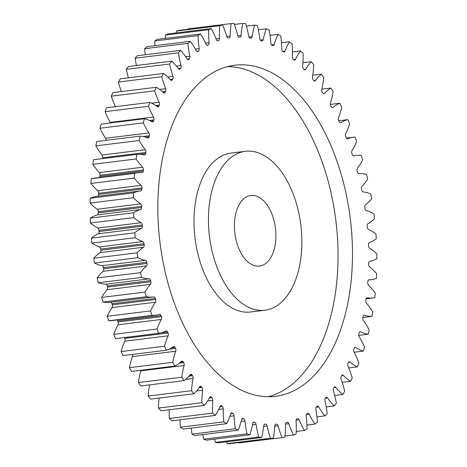 <?xml version="1.0" encoding="UTF-8"?>
<svg xmlns="http://www.w3.org/2000/svg" width="467" height="467" viewBox="0 0 467 467"><rect width="100%" height="100%" fill="white"/><g stroke="black" fill="none" stroke-linecap="round" stroke-linejoin="round"><path stroke-width="0.7" d="M210.29 242.075A80.055 46.035 83 0 0 264.97 310.222A80.055 46.035 83 0 0 300.024 219.461A80.055 46.035 83 0 0 245.344 151.314A80.055 46.035 83 0 0 210.29 242.075M264.97 310.222L250.522 312.003A80.055 46.035 -97 0 1 195.842 243.862A80.055 46.035 -97 0 1 230.902 153.1L245.344 151.314M227.552 66.612A166.783 95.898 -97 0 1 334.185 208.994A166.783 95.898 -97 0 1 268.315 396.711M348.633 207.208A166.783 95.898 83 0 0 234.714 65.246A166.783 95.898 83 0 0 161.687 254.328A166.783 95.898 83 0 0 275.6 396.296A166.783 95.898 83 0 0 348.633 207.208M275.098 225.742A35.58 20.46 83 0 0 250.797 195.457A35.58 20.46 83 0 0 235.216 235.794A35.58 20.46 83 0 0 259.518 266.079A35.58 20.46 83 0 0 275.098 225.742M296.236 431.479L304.391 430.475A208.591 119.943 83 0 0 307.006 429.085A69.215 39.8 -97 0 0 306.212 416.109A2.364 1.36 -97 0 1 306.936 413.75A194.581 111.887 -97 0 0 307.549 413.359A2.364 1.36 -97 0 1 307.899 413.237A2.364 1.36 -97 0 1 309.195 414.229A69.215 39.8 -97 0 0 314.91 424.089A208.591 119.943 83 0 0 317.397 422.256A69.215 39.8 -97 0 0 316.013 410.114A69.215 39.8 -97 0 0 315.873 409.296A2.364 1.36 -97 0 1 315.873 409.267A2.364 1.36 -97 0 1 316.451 406.792A194.581 111.887 -97 0 0 317.029 406.302A2.364 1.36 -97 0 1 317.496 406.086A2.364 1.36 -97 0 1 318.692 406.897L316.118 407.218M318.692 406.897A69.215 39.8 -97 0 0 324.869 415.899A208.591 119.943 83 0 0 327.204 413.634A69.215 39.8 -97 0 0 326.421 408.146A69.215 39.8 -97 0 0 324.974 400.814A2.364 1.36 -97 0 1 324.921 400.563A2.364 1.36 -97 0 1 325.394 398.193A194.581 111.887 -97 0 0 325.937 397.598A2.364 1.36 -97 0 1 326.503 397.277A2.364 1.36 -97 0 1 327.601 397.925L325.388 398.199M327.601 397.925A69.215 39.8 -97 0 0 334.179 405.981A208.591 119.943 83 0 0 336.339 403.313A69.215 39.8 -97 0 0 333.415 390.745A2.364 1.36 -97 0 1 333.31 390.272A2.364 1.36 -97 0 1 333.677 388.024A194.581 111.887 -97 0 0 334.174 387.336A2.364 1.36 -97 0 1 334.845 386.892A2.364 1.36 -97 0 1 335.831 387.394L333.975 387.622M335.831 387.394A69.215 39.8 -97 0 0 342.749 394.428A208.591 119.943 83 0 0 344.716 391.375A69.215 39.8 -97 0 0 341.126 379.181A2.364 1.36 -97 0 1 340.951 378.498A2.364 1.36 -97 0 1 341.231 376.396A194.581 111.887 -97 0 0 341.681 375.62A2.364 1.36 -97 0 1 342.445 375.03A2.364 1.36 -97 0 1 343.309 375.398L341.692 375.596M343.309 375.398A69.215 39.8 -97 0 0 350.501 381.346A208.591 119.943 83 0 0 352.258 377.937A69.215 39.8 -97 0 0 348.038 366.227A2.364 1.36 -97 0 1 347.787 365.352A2.364 1.36 -97 0 1 347.979 363.402A194.581 111.887 -97 0 0 348.376 362.544A2.364 1.36 -97 0 1 349.223 361.797A2.364 1.36 -97 0 1 349.964 362.053L348.563 362.223M349.964 362.053A69.215 39.8 -97 0 0 357.366 366.858A208.591 119.943 83 0 0 358.895 363.128A69.215 39.8 -97 0 0 354.079 352.013A2.364 1.36 -97 0 1 353.741 350.945A2.364 1.36 -97 0 1 353.863 349.17A194.581 111.887 -97 0 0 354.202 348.242A2.364 1.36 -97 0 1 355.118 347.32A2.364 1.36 -97 0 1 355.731 347.477L354.564 347.623M355.731 347.477A69.215 39.8 -97 0 0 363.273 351.102A208.591 119.943 83 0 0 364.564 347.08A69.215 39.8 -97 0 0 359.199 336.666A2.364 1.36 -97 0 1 358.761 335.423A2.364 1.36 -97 0 1 358.825 333.835A194.581 111.887 -97 0 0 359.105 332.837A2.364 1.36 -97 0 1 360.08 331.733A2.364 1.36 -97 0 1 360.559 331.821L359.631 331.932M360.559 331.821A69.215 39.8 -97 0 0 368.171 334.22A208.591 119.943 83 0 0 369.204 329.947A69.215 39.8 -97 0 0 363.349 320.333A2.364 1.36 -97 0 1 362.801 318.926A2.364 1.36 -97 0 1 362.818 317.537A194.581 111.887 -97 0 0 363.034 316.486A2.364 1.36 -97 0 1 364.056 315.178A2.364 1.36 -97 0 1 364.406 315.213L363.729 315.295M364.406 315.213A69.215 39.8 -97 0 0 372.012 316.369A208.591 119.943 83 0 0 372.789 311.892A69.215 39.8 -97 0 0 366.484 303.159A2.364 1.36 -97 0 1 365.824 301.612A2.364 1.36 -97 0 1 365.807 300.433A194.581 111.887 -97 0 0 365.959 299.329A2.364 1.36 -97 0 1 367.015 297.818A2.364 1.36 -97 0 1 367.231 297.818L366.811 297.87M367.231 297.818A69.215 39.8 -97 0 0 373.553 297.905A69.215 39.8 -97 0 0 374.767 297.724A208.591 119.943 83 0 0 375.27 293.078A69.215 39.8 -97 0 0 368.586 285.314A2.364 1.36 -97 0 1 367.803 283.638A2.364 1.36 -97 0 1 367.762 282.669A194.581 111.887 -97 0 0 367.85 281.537A2.364 1.36 -97 0 1 368.93 279.809A2.364 1.36 -97 0 1 369.012 279.803L368.848 279.821M369.012 279.803A69.215 39.8 -97 0 0 371.446 279.634A69.215 39.8 -97 0 0 376.402 278.455A208.591 119.943 83 0 0 376.63 273.68A69.215 39.8 -97 0 0 369.625 266.961A2.364 1.36 -97 0 1 368.72 265.174A2.364 1.36 -97 0 1 368.667 264.427A194.581 111.887 -97 0 0 368.685 263.271A2.364 1.36 -97 0 1 369.73 261.322A69.215 39.8 -97 0 0 376.904 258.736A208.591 119.943 83 0 0 376.857 253.879A69.215 39.8 -97 0 0 369.595 248.263A2.364 1.36 -97 0 1 368.562 246.389A2.364 1.36 -97 0 1 368.51 245.87A194.581 111.887 -97 0 0 368.463 244.696A2.364 1.36 -97 0 1 369.374 242.56A69.215 39.8 -97 0 0 376.274 238.76A208.591 119.943 83 0 0 375.947 233.868A69.215 39.8 -97 0 0 368.498 229.408A2.364 1.36 -97 0 1 367.331 227.464A2.364 1.36 -97 0 1 367.296 227.172A194.581 111.887 -97 0 0 367.185 225.999A2.364 1.36 -97 0 1 367.955 223.687A69.215 39.8 -97 0 0 374.511 218.702A208.591 119.943 83 0 0 373.909 213.822A69.215 39.8 -97 0 0 366.344 210.559A2.364 1.36 -97 0 1 365.042 208.568A2.364 1.36 -97 0 1 365.031 208.51A194.581 111.887 -97 0 0 364.855 207.336A2.364 1.36 -97 0 1 365.48 204.885A69.215 39.8 -97 0 0 371.633 198.767A208.591 119.943 83 0 0 370.763 193.939A69.215 39.8 -97 0 0 363.145 191.902A2.364 1.36 -97 0 1 361.744 190.051A194.581 111.887 -97 0 0 361.505 188.901A2.364 1.36 -97 0 1 361.47 188.726A2.364 1.36 -97 0 1 361.978 186.315A69.215 39.8 -97 0 0 367.663 179.124A208.591 119.943 83 0 0 366.537 174.401A69.215 39.8 -97 0 0 358.948 173.613A2.364 1.36 -97 0 1 357.459 171.973A194.581 111.887 -97 0 0 357.162 170.852A2.364 1.36 -97 0 1 357.074 170.461A2.364 1.36 -97 0 1 357.477 168.167A69.215 39.8 -97 0 0 362.649 159.965A208.591 119.943 83 0 0 361.271 155.383A69.215 39.8 -97 0 0 356.105 155.441L353.245 155.791M353.612 155.873L353.776 155.85A2.364 1.36 -97 0 1 353.694 155.867A2.364 1.36 -97 0 1 352.223 154.443A194.581 111.887 -97 0 0 351.867 153.363A2.364 1.36 -97 0 1 351.715 152.756A2.364 1.36 -97 0 1 352.025 150.602A69.215 39.8 -97 0 0 356.63 141.466A208.591 119.943 83 0 0 355.013 137.076A69.215 39.8 -97 0 0 353.717 137.199L346.321 138.109M347.261 138.845L347.682 138.792A2.364 1.36 -97 0 1 347.477 138.845A2.364 1.36 -97 0 1 346.082 137.631A194.581 111.887 -97 0 0 345.668 136.597A2.364 1.36 -97 0 1 345.44 135.792A2.364 1.36 -97 0 1 345.662 133.784A69.215 39.8 -97 0 0 349.66 123.802A208.591 119.943 83 0 0 347.827 119.64L338.651 120.772M340.052 122.675L340.723 122.587A2.364 1.36 -97 0 1 340.396 122.704A2.364 1.36 -97 0 1 339.089 121.683A194.581 111.887 -97 0 0 338.622 120.714A2.364 1.36 -97 0 1 338.312 119.71A2.364 1.36 -97 0 1 338.458 117.877A69.215 39.8 -97 0 0 341.815 107.136A208.591 119.943 83 0 0 339.772 103.242L330.356 104.404M332.049 107.509L332.971 107.398A2.364 1.36 -97 0 1 332.527 107.597A2.364 1.36 -97 0 1 331.313 106.756A194.581 111.887 -97 0 0 330.799 105.857A2.364 1.36 -97 0 1 330.391 104.672A2.364 1.36 -97 0 1 330.478 103.02A69.215 39.8 -97 0 0 333.152 91.625A208.591 119.943 83 0 0 330.928 88.035L321.833 89.156M323.322 93.499L324.489 93.359A2.364 1.36 -97 0 1 323.935 93.657A2.364 1.36 -97 0 1 322.825 92.986A194.581 111.887 -97 0 0 322.265 92.162A2.364 1.36 -97 0 1 321.757 90.814A2.364 1.36 -97 0 1 321.792 89.355A69.215 39.8 -97 0 0 323.765 77.411A208.591 119.943 83 0 0 321.378 74.16L312.756 75.222M313.964 80.773L315.359 80.604A2.364 1.36 -97 0 1 314.705 81.025A2.364 1.36 -97 0 1 313.701 80.505A194.581 111.887 -97 0 0 313.112 79.764A2.364 1.36 -97 0 1 312.487 78.263A2.364 1.36 -97 0 1 312.481 77.008A69.215 39.8 -97 0 0 313.742 64.633A208.591 119.943 83 0 0 311.209 61.749L302.92 62.771M304.058 69.443L305.669 69.244A2.364 1.36 -97 0 1 304.922 69.811A2.364 1.36 -97 0 1 304.035 69.425A194.581 111.887 -97 0 0 303.416 68.777A2.364 1.36 -97 0 1 302.674 67.143A2.364 1.36 -97 0 1 302.639 66.104A69.215 39.8 -97 0 0 303.165 53.401A208.591 119.943 83 0 0 300.514 50.915L292.441 51.907M293.655 59.63L295.506 59.402A2.364 1.36 -97 0 1 294.677 60.12A2.364 1.36 -97 0 1 293.912 59.852A194.581 111.887 -97 0 0 293.264 59.303A2.364 1.36 -97 0 1 292.4 57.552A2.364 1.36 -97 0 1 292.354 56.729A69.215 39.8 -97 0 0 292.144 43.828A208.591 119.943 83 0 0 289.4 41.756L281.443 42.742M282.763 51.428L284.969 51.154A2.364 1.36 -97 0 1 284.064 52.047A2.364 1.36 -97 0 1 283.428 51.872A194.581 111.887 -97 0 0 282.763 51.428A2.364 1.36 -97 0 1 281.77 49.578A2.364 1.36 -97 0 1 281.718 48.982A69.215 39.8 -97 0 0 280.778 36A208.591 119.943 83 0 0 277.964 34.365L270.031 35.346M271.584 44.902L274.152 44.587A2.364 1.36 -97 0 1 273.183 45.661A2.364 1.36 -97 0 1 272.681 45.568A194.581 111.887 -97 0 0 271.998 45.223A2.364 1.36 -97 0 1 270.878 43.303A2.364 1.36 -97 0 1 270.837 42.935A69.215 39.8 -97 0 0 269.547 32.159A69.215 39.8 -97 0 0 269.167 29.993A208.591 119.943 83 0 0 266.313 28.808L258.321 29.8M260.317 40.104L263.154 39.753A2.364 1.36 -97 0 1 262.139 41.026A2.364 1.36 -97 0 1 261.771 40.985A194.581 111.887 -97 0 0 261.082 40.757A2.364 1.36 -97 0 1 259.827 38.784A2.364 1.36 -97 0 1 259.804 38.638A69.215 39.8 -97 0 0 259.197 34.511A69.215 39.8 -97 0 0 257.428 25.86A208.591 119.943 83 0 0 254.562 25.142L246.407 26.146M275.618 424.252L276.552 424.135A2.364 1.36 -97 0 1 278.046 425.741A69.215 39.8 -97 0 0 282.08 437.602L238.748 442.955A69.215 39.8 -97 0 1 238.596 442.588M270.498 438.285L227.16 443.638A208.591 119.943 83 0 0 230.003 443.65L273.341 438.297A208.591 119.943 83 0 1 270.498 438.285A69.215 39.8 -97 0 1 267.101 425.968L263.674 426.389M227.16 443.638A69.215 39.8 -97 0 1 226.571 441.846M258.771 437.03L215.433 442.383A208.591 119.943 83 0 0 218.299 442.868L261.637 437.515A208.591 119.943 83 0 1 258.771 437.03A69.215 39.8 -97 0 1 256.044 424.375L252.449 424.818M215.433 442.383A69.215 39.8 -97 0 1 214.598 439.155M247.008 433.849L203.67 439.202A208.591 119.943 83 0 0 206.537 440.153L249.874 434.8A208.591 119.943 83 0 1 247.008 433.849A69.215 39.8 -97 0 1 244.982 420.971L241.159 421.444M203.67 439.202A69.215 39.8 -97 0 1 202.771 434.549M235.321 428.77L191.984 434.123A208.591 119.943 83 0 0 194.821 435.53L238.158 430.183A208.591 119.943 83 0 1 235.321 428.77A69.215 39.8 -97 0 1 234.014 415.793L229.875 416.307M191.984 434.123A69.215 39.8 -97 0 1 191.196 428.07M223.821 421.841L180.484 427.194A208.591 119.943 83 0 0 183.262 429.05L226.6 423.703A208.591 119.943 83 0 1 223.821 421.841A69.215 39.8 -97 0 1 223.244 408.888L218.684 409.454M180.484 427.194A69.215 39.8 -97 0 1 179.982 419.78M212.608 413.132L169.276 418.485A208.591 119.943 83 0 0 171.973 420.767L215.31 415.42A208.591 119.943 83 0 1 212.608 413.132A69.215 39.8 -97 0 1 212.771 400.318L207.611 400.955M169.276 418.485A69.215 39.8 -97 0 1 169.229 409.752M201.797 402.717L158.465 408.07A208.591 119.943 83 0 0 161.057 410.762L204.394 405.414A208.591 119.943 83 0 1 201.797 402.717A69.215 39.8 -97 0 1 202.696 390.167L196.648 390.914M158.465 408.07A69.215 39.8 -97 0 1 159.054 398.082M191.488 390.704L148.15 396.051A208.591 119.943 83 0 0 150.613 399.127L193.951 393.774A208.591 119.943 83 0 1 191.488 390.704A69.215 39.8 -97 0 1 193.11 378.527L185.58 379.455M148.15 396.051A69.215 39.8 -97 0 1 149.58 384.878M181.768 377.19L138.43 382.543A208.591 119.943 83 0 0 140.742 385.97L184.08 380.617A208.591 119.943 83 0 1 181.768 377.19A69.215 39.8 -97 0 1 184.097 365.509L140.765 370.862A2.364 1.36 83 0 0 140.865 370.255M138.43 382.543A69.215 39.8 -97 0 1 140.765 370.862M172.737 362.31L129.4 367.663A208.591 119.943 83 0 0 131.536 371.411L174.868 366.058A208.591 119.943 83 0 1 172.737 362.31A69.215 39.8 -97 0 1 175.755 351.231L132.418 356.584A2.364 1.36 83 0 0 132.447 354.43M129.4 367.663A69.215 39.8 -97 0 1 132.418 356.584M164.472 346.205L121.134 351.558A208.591 119.943 83 0 0 123.078 355.585L166.41 350.238A208.591 119.943 83 0 1 164.472 346.205A69.215 39.8 -97 0 1 168.155 335.831L124.817 341.179A2.364 1.36 83 0 0 124.736 338.353A194.581 111.887 -97 0 1 124.38 337.548M121.134 351.558A69.215 39.8 -97 0 1 124.817 341.179M157.052 329.019L113.72 334.372A208.591 119.943 83 0 0 115.442 338.651L158.78 333.298A208.591 119.943 83 0 1 157.052 329.019A69.215 39.8 -97 0 1 161.36 319.446L118.028 324.798A2.364 1.36 83 0 0 118.104 322.008A194.581 111.887 -97 0 1 117.719 320.952A2.364 1.36 83 0 0 117.1 319.953M113.72 334.372A69.215 39.8 -97 0 1 118.028 324.798M118.104 322.008L161.442 316.655A194.581 111.887 -97 0 1 161.051 315.599A2.364 1.36 -97 0 0 159.621 314.285A2.364 1.36 -97 0 0 159.475 314.314A69.215 39.8 -97 0 1 155.278 315.237L111.94 320.59A69.215 39.8 -97 0 1 108.718 320.759A208.591 119.943 83 0 1 107.217 316.27A69.215 39.8 -97 0 1 112.109 307.59A2.364 1.36 83 0 0 112.349 304.858A194.581 111.887 -97 0 1 112.022 303.76A2.364 1.36 83 0 0 110.597 302.225M112.349 304.858L155.686 299.51A194.581 111.887 -97 0 1 155.353 298.407A2.364 1.36 -97 0 0 153.853 296.884A2.364 1.36 -97 0 1 153.853 296.884A69.215 39.8 -97 0 1 153.398 296.942L110.066 302.295A69.215 39.8 -97 0 1 102.944 302.073A208.591 119.943 83 0 1 101.695 297.415A69.215 39.8 -97 0 1 107.13 289.709A2.364 1.36 83 0 0 107.527 287.071A194.581 111.887 -97 0 1 107.252 285.938A2.364 1.36 83 0 0 105.811 284.187A69.215 39.8 -97 0 1 98.198 282.774A208.591 119.943 83 0 1 97.194 277.993A69.215 39.8 -97 0 1 103.119 271.327A2.364 1.36 83 0 0 103.674 268.805A194.581 111.887 -97 0 1 103.464 267.649A2.364 1.36 83 0 0 102.104 265.694A69.215 39.8 -97 0 1 94.503 263.038A208.591 119.943 83 0 1 93.774 258.181A69.215 39.8 -97 0 1 100.131 252.624A2.364 1.36 83 0 0 100.831 250.236A194.581 111.887 -97 0 1 100.685 249.063A2.364 1.36 83 0 0 99.43 246.92A69.215 39.8 -97 0 1 91.911 243.05A208.591 119.943 83 0 1 91.45 238.158A69.215 39.8 -97 0 1 98.181 233.763A2.364 1.36 83 0 0 99.027 231.539A194.581 111.887 -97 0 1 98.946 230.359A2.364 1.36 83 0 0 97.801 228.048A69.215 39.8 -97 0 1 90.435 222.998A208.591 119.943 83 0 1 90.248 218.124A69.215 39.8 -97 0 1 97.294 214.919A2.364 1.36 83 0 0 98.274 212.876A194.581 111.887 -97 0 1 98.263 211.709A2.364 1.36 83 0 0 97.235 209.245A69.215 39.8 -97 0 1 90.096 203.069A208.591 119.943 83 0 1 90.184 198.253A69.215 39.8 -97 0 1 96.961 196.338L140.298 190.985A69.215 39.8 -97 0 1 140.812 190.927A2.364 1.36 -97 0 0 140.83 190.927A2.364 1.36 -97 0 0 141.915 189.082A194.581 111.887 -97 0 1 141.968 187.938L98.636 193.291A2.364 1.36 83 0 0 97.743 190.699A69.215 39.8 -97 0 1 90.89 183.449A208.591 119.943 83 0 1 91.252 178.733A69.215 39.8 -97 0 1 94.352 178.131L137.689 172.778A69.215 39.8 -97 0 1 142.061 172.662A2.364 1.36 -97 0 0 142.207 172.656A2.364 1.36 -97 0 0 143.281 171.033A194.581 111.887 -97 0 1 143.398 169.918L100.066 175.265A2.364 1.36 83 0 0 99.313 172.574A69.215 39.8 -97 0 1 92.81 164.32A208.591 119.943 83 0 1 93.453 159.749L136.784 154.402A69.215 39.8 -97 0 1 144.367 154.933A2.364 1.36 -97 0 0 144.647 154.945A2.364 1.36 -97 0 0 145.686 153.538A194.581 111.887 -97 0 1 145.873 152.464L102.542 157.811A2.364 1.36 83 0 0 101.934 155.05A69.215 39.8 -97 0 1 95.846 145.862A208.591 119.943 83 0 1 96.751 141.483L140.088 136.13A69.215 39.8 -97 0 1 147.706 137.911A2.364 1.36 -97 0 0 148.121 137.969A2.364 1.36 -97 0 0 149.119 136.767A194.581 111.887 -97 0 1 149.37 135.739L143.001 136.527M97.585 196.263A2.364 1.36 83 0 0 98.578 194.435A194.581 111.887 -97 0 1 98.636 193.291M99.599 177.483A2.364 1.36 83 0 0 99.944 176.386A194.581 111.887 -97 0 1 100.066 175.265M102.396 158.646A194.581 111.887 -97 0 1 102.542 157.811M106.126 140.328A2.364 1.36 83 0 0 105.583 138.273A69.215 39.8 -97 0 1 99.967 128.25A208.591 119.943 83 0 1 101.129 124.099L144.466 118.746A69.215 39.8 -97 0 1 152.049 121.759A2.364 1.36 -97 0 0 152.598 121.881A2.364 1.36 -97 0 0 153.544 120.871A194.581 111.887 -97 0 1 153.853 119.902L149.44 120.445M110.451 122.949A2.364 1.36 83 0 0 110.218 122.412A69.215 39.8 -97 0 1 105.128 111.636A208.591 119.943 83 0 1 106.54 107.76L149.878 102.407A69.215 39.8 -97 0 1 157.356 106.628A2.364 1.36 -97 0 0 158.033 106.832A2.364 1.36 -97 0 0 158.914 105.997A194.581 111.887 -97 0 1 159.282 105.104L155.785 105.536M115.367 106.669A69.215 39.8 -97 0 1 111.286 96.19A208.591 119.943 83 0 1 112.932 92.618L156.27 87.265A69.215 39.8 -97 0 1 163.573 92.653A2.364 1.36 -97 0 0 164.378 92.962A2.364 1.36 -97 0 0 165.184 92.297A194.581 111.887 -97 0 1 165.604 91.474L162.662 91.841M121.367 91.579A69.215 39.8 -97 0 1 118.385 82.052A208.591 119.943 83 0 1 120.247 78.818L163.584 73.465A69.215 39.8 -97 0 1 170.648 79.968A2.364 1.36 -97 0 0 171.57 80.394A2.364 1.36 -97 0 0 172.288 79.886A194.581 111.887 -97 0 1 172.761 79.151L170.192 79.466M128.413 77.808A69.215 39.8 -97 0 1 126.353 69.349A208.591 119.943 83 0 1 128.419 66.489L171.757 61.136A69.215 39.8 -97 0 1 178.511 68.69A2.364 1.36 -97 0 0 179.55 69.262A2.364 1.36 -97 0 0 180.174 68.882A194.581 111.887 -97 0 1 180.694 68.24L178.382 68.521M136.422 65.497A69.215 39.8 -97 0 1 135.121 58.206A208.591 119.943 83 0 1 137.368 55.736L180.706 50.389A69.215 39.8 -97 0 1 187.086 58.924A2.364 1.36 -97 0 0 188.236 59.653A2.364 1.36 -97 0 0 188.756 59.391A194.581 111.887 -97 0 1 189.316 58.842L187.214 59.105M145.301 54.756A69.215 39.8 -97 0 1 144.601 48.726A208.591 119.943 83 0 1 147.012 46.677L190.349 41.324A69.215 39.8 -97 0 1 196.303 50.763A2.364 1.36 -97 0 0 197.553 51.668A2.364 1.36 -97 0 0 197.955 51.498A194.581 111.887 -97 0 1 198.557 51.055L196.677 51.288M154.968 45.69A69.215 39.8 -97 0 1 154.711 40.991A208.591 119.943 83 0 1 157.262 39.38L200.6 34.027A69.215 39.8 -97 0 1 206.064 44.283A2.364 1.36 -97 0 0 207.406 45.375A2.364 1.36 -97 0 0 207.692 45.281A194.581 111.887 -97 0 1 208.323 44.949L206.7 45.147M165.33 38.382A69.215 39.8 -97 0 1 165.359 35.078A208.591 119.943 83 0 1 168.021 33.922L211.358 28.569A69.215 39.8 -97 0 1 216.291 39.549A2.364 1.36 -97 0 0 217.71 40.833A2.364 1.36 -97 0 0 217.873 40.792A194.581 111.887 -97 0 1 218.527 40.571L217.202 40.734M176.298 32.9A69.215 39.8 -97 0 1 176.438 31.044A208.591 119.943 83 0 1 179.194 30.349L222.525 25.002A69.215 39.8 -97 0 1 226.874 36.595A2.364 1.36 -97 0 0 228.369 38.09A2.364 1.36 -97 0 0 228.404 38.084A194.581 111.887 -97 0 1 229.075 37.973L228.153 38.084M187.792 29.287A69.215 39.8 -97 0 1 187.845 28.925L231.183 23.572A208.591 119.943 83 0 1 234.002 23.35A69.215 39.8 -97 0 1 237.721 35.457A2.364 1.36 -97 0 0 239.18 37.167A194.581 111.887 -97 0 1 239.863 37.173A2.364 1.36 -97 0 0 239.968 37.167A2.364 1.36 -97 0 0 241.048 35.469A69.215 39.8 -97 0 1 242.811 23.391L234.399 24.43M284.993 436.032L293.416 434.993A208.591 119.943 83 0 0 296.131 434.065A69.215 39.8 -97 0 0 296.072 421.193A2.364 1.36 -97 0 1 296.942 418.998A194.581 111.887 -97 0 0 297.578 418.718A2.364 1.36 -97 0 1 297.806 418.66A2.364 1.36 -97 0 1 299.189 419.839L296.142 420.218M304.391 430.475A69.215 39.8 -97 0 1 299.189 419.839M353.776 155.85A69.215 39.8 -97 0 1 356.105 155.441M347.682 138.792A69.215 39.8 -97 0 1 353.717 137.199M340.723 122.587A69.215 39.8 -97 0 1 347.827 119.64M332.971 107.398A69.215 39.8 -97 0 1 339.772 103.242M324.489 93.359A69.215 39.8 -97 0 1 330.928 88.035M315.359 80.604A69.215 39.8 -97 0 1 321.378 74.16M305.669 69.244A69.215 39.8 -97 0 1 311.209 61.749M295.506 59.402A69.215 39.8 -97 0 1 300.514 50.915M284.969 51.154A69.215 39.8 -97 0 1 289.4 41.756M274.152 44.587A69.215 39.8 -97 0 1 277.964 34.365M263.154 39.753A69.215 39.8 -97 0 1 266.313 28.808M249.039 37.08L252.087 36.706A69.215 39.8 -97 0 1 254.562 25.142M252.087 36.706A2.364 1.36 -97 0 1 251.036 38.189A2.364 1.36 -97 0 1 250.797 38.183A194.581 111.887 -97 0 0 250.108 38.066A2.364 1.36 -97 0 1 248.736 36.14A69.215 39.8 -97 0 0 245.671 23.636A208.591 119.943 83 0 0 242.811 23.391M226.834 36.467L230.138 36.058A69.215 39.8 -97 0 1 231.183 23.572M230.138 36.058A2.364 1.36 -97 0 1 229.075 37.973M222.525 25.002A208.591 119.943 83 0 0 219.77 25.691L176.438 31.044M216.034 38.884L219.461 38.463A69.215 39.8 -97 0 1 219.77 25.691M219.461 38.463A2.364 1.36 -97 0 1 218.527 40.571M211.358 28.569A208.591 119.943 83 0 0 208.696 29.73L165.359 35.078M205.527 43.11L209.117 42.666A69.215 39.8 -97 0 1 208.696 29.73M209.117 42.666A2.364 1.36 -97 0 1 208.323 44.949M200.6 34.027A208.591 119.943 83 0 0 198.049 35.638L154.711 40.991M195.387 49.093L199.205 48.621A69.215 39.8 -97 0 1 198.049 35.638M199.205 48.621A2.364 1.36 -97 0 1 198.557 51.055M190.349 41.324A208.591 119.943 83 0 0 187.938 43.373L144.601 48.726M185.685 56.793L189.818 56.279A69.215 39.8 -97 0 1 187.938 43.373M189.818 56.279A2.364 1.36 -97 0 1 189.316 58.842M180.706 50.389A208.591 119.943 83 0 0 178.452 52.859L135.121 58.206M176.485 66.127L181.038 65.567A69.215 39.8 -97 0 1 178.452 52.859M181.038 65.567A2.364 1.36 -97 0 1 180.694 68.24M171.757 61.136A208.591 119.943 83 0 0 169.69 64.002L126.353 69.349M167.805 77.032L172.948 76.395A69.215 39.8 -97 0 1 169.69 64.002M172.948 76.395A2.364 1.36 -97 0 1 172.761 79.151M163.584 73.465A208.591 119.943 83 0 0 161.716 76.699L118.385 82.052M159.603 89.413L165.627 88.666A69.215 39.8 -97 0 1 161.716 76.699M165.627 88.666A2.364 1.36 -97 0 1 165.604 91.474M156.27 87.265A208.591 119.943 83 0 0 154.624 90.843L111.286 96.19M151.658 103.189L159.142 102.267A69.215 39.8 -97 0 1 154.624 90.843M159.142 102.267A2.364 1.36 -97 0 1 159.282 105.104M149.878 102.407A208.591 119.943 83 0 0 148.465 106.289L105.128 111.636M110.218 122.412L153.555 117.065A69.215 39.8 -97 0 1 148.465 106.289M153.555 117.065A2.364 1.36 -97 0 1 153.853 119.902M144.466 118.746A208.591 119.943 83 0 0 143.299 122.897L99.967 128.25M105.583 138.273L148.915 132.926A69.215 39.8 -97 0 1 143.299 122.897M148.915 132.926A2.364 1.36 -97 0 1 149.37 135.739M140.088 136.13A208.591 119.943 83 0 0 139.184 140.514L95.846 145.862M101.934 155.05L145.266 149.697A69.215 39.8 -97 0 1 139.184 140.514M145.266 149.697A2.364 1.36 -97 0 1 145.873 152.464M136.784 154.402A208.591 119.943 83 0 0 136.148 158.973L92.81 164.32M99.313 172.574L142.645 167.227A69.215 39.8 -97 0 1 136.148 158.973M142.645 167.227A2.364 1.36 -97 0 1 143.398 169.918M97.743 190.699L141.075 185.346A69.215 39.8 -97 0 1 134.222 178.096A208.591 119.943 83 0 1 134.589 173.38A69.215 39.8 -97 0 1 137.689 172.778M141.075 185.346A2.364 1.36 -97 0 1 141.968 187.938M97.235 209.245L140.573 203.898A69.215 39.8 -97 0 1 133.428 197.722A208.591 119.943 83 0 1 133.521 192.9A69.215 39.8 -97 0 1 140.298 190.985M140.573 203.898A2.364 1.36 -97 0 1 141.594 206.361L98.263 211.709M98.274 212.876L141.606 207.529A194.581 111.887 -97 0 1 141.594 206.361M141.606 207.529A2.364 1.36 -97 0 1 140.631 209.572L97.294 214.919M97.801 228.048L141.133 222.695A69.215 39.8 -97 0 1 133.772 217.645A208.591 119.943 83 0 1 133.585 212.771A69.215 39.8 -97 0 1 140.631 209.572M141.133 222.695A2.364 1.36 -97 0 1 142.283 225.006L98.946 230.359M99.027 231.539L142.359 226.186A194.581 111.887 -97 0 1 142.283 225.006M142.359 226.186A2.364 1.36 -97 0 1 141.519 228.41L98.181 233.763M99.43 246.92L142.762 241.567A69.215 39.8 -97 0 1 135.249 237.697A208.591 119.943 83 0 1 134.782 232.811A69.215 39.8 -97 0 1 141.519 228.41M142.762 241.567A2.364 1.36 -97 0 1 144.023 243.716L100.685 249.063M100.831 250.236L144.169 244.889A194.581 111.887 -97 0 1 144.023 243.716M144.169 244.889A2.364 1.36 -97 0 1 143.468 247.271L100.131 252.624M102.104 265.694L145.441 260.341A69.215 39.8 -97 0 1 137.841 257.685A208.591 119.943 83 0 1 137.105 252.828A69.215 39.8 -97 0 1 143.468 247.271M145.441 260.341A2.364 1.36 -97 0 1 146.801 262.296L103.464 267.649M103.674 268.805L147.012 263.458A194.581 111.887 -97 0 1 146.801 262.296M147.012 263.458A2.364 1.36 -97 0 1 146.457 265.98L103.119 271.327M105.811 284.187L149.142 278.834A69.215 39.8 -97 0 1 141.53 277.421A208.591 119.943 83 0 1 140.532 272.64A69.215 39.8 -97 0 1 146.457 265.98M149.142 278.834A2.364 1.36 -97 0 1 150.59 280.585L107.252 285.938M107.527 287.071L150.859 281.718A194.581 111.887 -97 0 1 150.59 280.585M150.859 281.718A2.364 1.36 -97 0 1 150.462 284.356L107.13 289.709M153.398 296.942A69.215 39.8 -97 0 1 146.282 296.72A208.591 119.943 83 0 1 145.027 292.068A69.215 39.8 -97 0 1 150.462 284.356M155.686 299.51A2.364 1.36 -97 0 1 155.447 302.237L112.109 307.59M155.278 315.237A69.215 39.8 -97 0 1 152.049 315.406A208.591 119.943 83 0 1 150.555 310.917A69.215 39.8 -97 0 1 155.447 302.237M161.442 316.655A2.364 1.36 -97 0 1 161.36 319.446M124.736 338.353L168.073 333A194.581 111.887 -97 0 1 167.63 332.002A2.364 1.36 -97 0 0 166.275 330.881A2.364 1.36 -97 0 0 166.007 330.963A69.215 39.8 -97 0 1 158.78 333.298M168.073 333A2.364 1.36 -97 0 1 168.155 335.831M169.077 349.188L175.516 348.388A194.581 111.887 -97 0 1 175.026 347.454A2.364 1.36 -97 0 0 173.759 346.526A2.364 1.36 -97 0 0 173.374 346.677A69.215 39.8 -97 0 1 166.41 350.238M175.516 348.388A2.364 1.36 -97 0 1 175.755 351.231M179.264 363.233L183.7 362.684A194.581 111.887 -97 0 1 183.163 361.82A2.364 1.36 -97 0 0 182.002 361.067A2.364 1.36 -97 0 0 181.5 361.312A69.215 39.8 -97 0 1 174.868 366.058M183.7 362.684A2.364 1.36 -97 0 1 184.097 365.509M189.042 376.174L192.556 375.742A194.581 111.887 -97 0 1 191.978 374.96A2.364 1.36 -97 0 0 190.921 374.365A2.364 1.36 -97 0 0 190.314 374.727A69.215 39.8 -97 0 1 184.08 380.617M192.556 375.742A2.364 1.36 -97 0 1 193.11 378.527M199.041 387.814L201.989 387.447A194.581 111.887 -97 0 1 201.382 386.758A2.364 1.36 -97 0 0 200.436 386.302A2.364 1.36 -97 0 0 199.736 386.793A69.215 39.8 -97 0 1 193.951 393.774M201.989 387.447A2.364 1.36 -97 0 1 202.696 390.167M209.35 398.012L211.925 397.691A194.581 111.887 -97 0 1 211.288 397.096A2.364 1.36 -97 0 0 210.465 396.769A2.364 1.36 -97 0 0 209.671 397.411A69.215 39.8 -97 0 1 204.394 405.414M211.925 397.691A2.364 1.36 -97 0 1 212.771 400.318M219.951 406.664L222.263 406.378A194.581 111.887 -97 0 1 221.603 405.881A2.364 1.36 -97 0 0 220.903 405.66A2.364 1.36 -97 0 0 220.039 406.465A69.215 39.8 -97 0 1 215.31 415.42M222.263 406.378A2.364 1.36 -97 0 1 223.244 408.888M230.803 413.686L232.91 413.423A194.581 111.887 -97 0 1 232.233 413.032A2.364 1.36 -97 0 0 231.661 412.898A2.364 1.36 -97 0 0 230.727 413.885A69.215 39.8 -97 0 1 226.6 423.703M232.91 413.423A2.364 1.36 -97 0 1 234.014 415.793M241.877 418.998L243.762 418.765A194.581 111.887 -97 0 1 243.073 418.479A2.364 1.36 -97 0 0 242.636 418.414A2.364 1.36 -97 0 0 241.649 419.588A69.215 39.8 -97 0 1 238.158 430.183M243.762 418.765A2.364 1.36 -97 0 1 244.982 420.971M253.091 422.553L254.719 422.349A194.581 111.887 -97 0 1 254.03 422.18A2.364 1.36 -97 0 0 253.727 422.156A2.364 1.36 -97 0 0 252.694 423.534A69.215 39.8 -97 0 1 249.874 434.8M254.719 422.349A2.364 1.36 -97 0 1 256.044 424.375M264.357 424.31L265.682 424.147A194.581 111.887 -97 0 1 264.999 424.089A2.364 1.36 -97 0 0 264.824 424.089A2.364 1.36 -97 0 0 263.762 425.676A69.215 39.8 -97 0 1 261.637 437.515M265.682 424.147A2.364 1.36 -97 0 1 267.101 425.968M276.552 424.135A194.581 111.887 -97 0 1 275.869 424.194A2.364 1.36 -97 0 0 275.834 424.194A2.364 1.36 -97 0 0 274.748 426.003A69.215 39.8 -97 0 1 273.341 438.297M282.08 437.602A208.591 119.943 83 0 0 284.876 437.147A69.215 39.8 -97 0 0 285.553 424.503A2.364 1.36 -97 0 1 286.551 422.489A194.581 111.887 -97 0 0 287.217 422.326A2.364 1.36 -97 0 1 287.316 422.302A2.364 1.36 -97 0 1 288.775 423.692L285.576 424.089M293.416 434.993A69.215 39.8 -97 0 1 288.775 423.692M314.91 424.089L306.912 425.075M324.869 415.899L316.935 416.879M334.179 405.981L326.223 406.961M342.749 394.428L334.676 395.426M350.501 381.346L342.218 382.368M357.366 366.858L348.75 367.92M363.273 351.102L354.19 352.223M368.171 334.22L358.755 335.382M372.012 316.369L362.824 317.507M134.589 173.38L91.252 178.733M134.222 178.096L90.89 183.449M133.521 192.9L90.184 198.253M133.428 197.722L90.096 203.069M133.585 212.771L90.248 218.124M133.772 217.645L90.435 222.998M134.782 232.811L91.45 238.158M135.249 237.697L91.911 243.05M137.105 252.828L93.774 258.181M137.841 257.685L94.503 263.038M140.532 272.64L97.194 277.993M141.53 277.421L98.198 282.774M145.027 292.068L101.695 297.415M146.282 296.72L102.944 302.073M150.555 310.917L107.217 316.27M152.049 315.406L108.718 320.759M278.046 425.741L274.742 426.149M264.999 424.089L264.661 424.129M254.03 422.18L253.435 422.25M243.073 418.479L242.233 418.584M232.233 413.032L231.142 413.167M221.603 405.881L220.284 406.045M211.288 397.096L209.747 397.283M201.382 386.758L199.619 386.974M191.978 374.96L189.9 375.217M183.163 361.82L180.589 362.135M175.026 347.454L171.529 347.886M167.63 332.002L161.249 332.784M161.051 315.599L117.719 320.952M155.353 298.407L112.022 303.76M98.578 194.435L141.915 189.082M99.944 176.386L143.281 171.033M139.458 154.308L145.686 153.538M145.651 137.193L149.119 136.767M150.975 121.186L153.544 120.871M156.842 106.254L158.914 105.997M163.421 92.513L165.184 92.297M170.753 80.073L172.288 79.886M178.855 69.04L180.174 68.882M187.67 59.525L188.756 59.391M197.121 51.604L197.955 51.498M207.109 45.352L207.692 45.281M217.546 40.833L217.873 40.792M237.849 35.866L241.048 35.469M309.195 414.229L306.352 414.579M371.446 279.634L368.498 279.996M373.553 297.905L366.07 298.833"/></g></svg>
